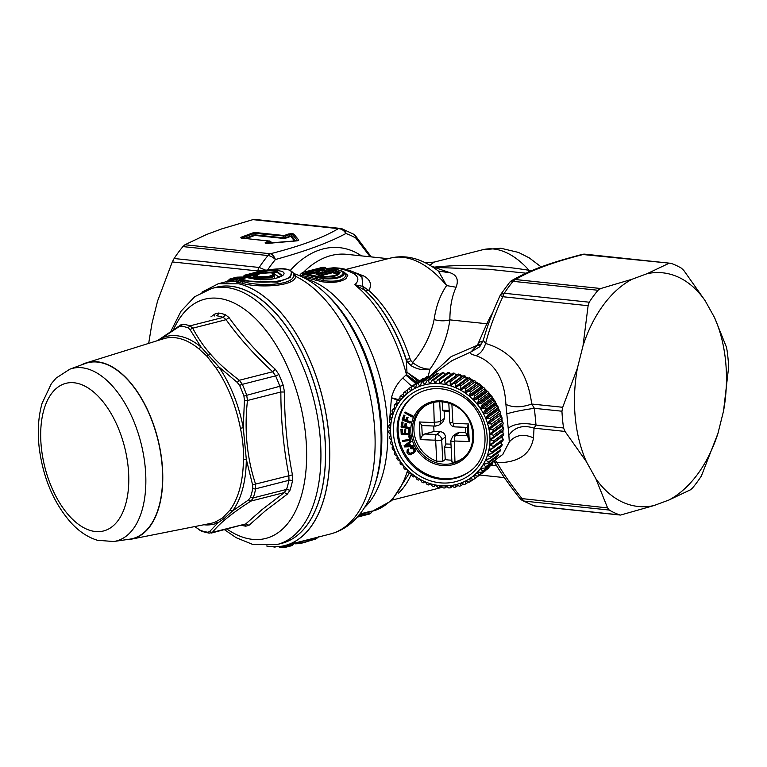 <?xml version="1.0" encoding="UTF-8"?>
<svg xmlns="http://www.w3.org/2000/svg" width="767" height="767" viewBox="0 0 767 767"><rect width="100%" height="100%" fill="white"/><g stroke="black" fill="none" stroke-linecap="round" stroke-linejoin="round"><path stroke-width="1.15" d="M456.71 433.278L459.529 432.435L455.684 435.253A5.216 4.727 -126.2 0 0 452.875 436.097L456.71 433.278M465.444 427.305L465.722 432.674L459.529 432.435M449.241 411.495L444.141 411.285L444.515 418.322L442.693 422.329L438.887 425.119A5.216 4.727 53.8 0 0 440.699 421.112L439.673 401.707M450.967 444.151L445.867 443.978L445.493 436.931C445.042 433.854 443.316 432.118 440.325 431.696L433.997 431.457L433.71 426.03M407.977 449.27L408.878 449.807L407.977 449.27L407.2 449.874L406.97 452.405L408.159 454.131L410.326 454.802L414.41 452.559L415.062 450.977L414.496 449.011L412.55 447.401L410.403 447.88L410.901 448.714L413.125 448.772L414.065 450.756L413.288 452.319L410.527 453.776L408.14 452.645L407.718 451.044L408.475 450.104M469.538 471.513A46.988 42.588 53.8 0 1 423.24 472.29A46.988 42.588 53.8 0 1 414.007 395.714M413.269 452.386L409.626 453.374L408.207 451.648L408.533 450.056M413.355 453.518L415.359 451.226L414.899 448.714L412.953 447.113L410.403 447.88M408.38 448.983L407.555 449.567M410.757 440.872L411.515 441.485L409.099 443.211L410.163 445.886L412.713 445.771L413.077 446.672L404.525 446.931L404.075 445.819L410.757 440.872L411.122 441.773M409.492 442.923L410.566 445.598L413.116 445.483L413.077 446.672M410.652 440.325L410.048 435.512L408.706 435.944L409.501 439.539L402.378 440.555L402.589 441.476L410.652 440.325L409.645 435.809L408.706 435.944M409.904 439.242L402.378 440.555M402.522 433.25L404.602 433.643L404.401 429.903L405.772 429.645L405.57 433.681L408.466 433.796L408.245 429.597L409.607 429.338L409.482 434.812L401.218 434.477L400.949 429.424L402.311 429.165L402.522 433.25L405.005 433.355M405.973 433.393L408.869 433.508M405.091 426.586L402.637 426.049L403.097 422.157L401.994 421.917L401.026 427.018L409.252 428.82L409.357 427.909L405.657 427.094L406.05 423.787L405.091 423.566L404.698 426.883L402.234 426.337L402.694 422.454L401.601 422.214M409.252 428.82L409.76 427.612L406.059 426.797L406.452 423.489L405.091 423.566M412.224 417.066L413.001 415.954L405.072 411.994L404.688 412.809L412.224 417.066L412.598 416.251L405.072 411.994M406.184 420.115L403.816 419.156L404.928 415.474L403.873 415.043L402.081 419.885L410.009 423.106L410.278 422.243L406.711 420.786L407.661 417.651L406.731 417.277L405.781 420.412L403.413 419.444L404.535 415.762L403.471 415.33M410.009 423.106L410.671 421.946L407.104 420.498L408.063 417.363L406.731 417.277M409.607 429.338L409.482 434.812M408.245 429.597L409.214 429.635M405.772 429.645L405.57 433.681M404.401 429.903L405.369 429.942M402.311 429.165L402.119 433.547M400.949 429.424L401.908 429.462M424.4 406.328A32.3 29.28 53.8 0 0 431.188 458.618A32.3 29.28 53.8 0 0 436.759 461.226L442.827 461.293L445.234 459.538L444.572 447.123L445.867 443.978M451.811 460.114A32.3 29.28 53.8 0 1 445.234 459.538M462.559 458.407A32.3 29.28 53.8 0 1 454.956 461.964C452.434 462.53 451.514 462.434 452.204 461.676M405.321 446.03L409.147 445.857L408.351 443.863L405.321 446.03M395.427 408.428A52.856 47.909 53.8 0 1 461.686 390.787A52.856 47.909 53.8 0 1 485.118 460.996A52.856 47.909 53.8 0 1 418.859 478.637A52.856 47.909 53.8 0 1 395.427 408.428M444.572 447.123L451.14 447.391M469.279 441.581L468.349 423.959L467.487 427.008L468.043 437.526L469.279 441.581L454.323 440.977A4.698 1.611 -87.7 0 1 455.684 435.253L467.525 435.733L468.043 437.526M433.997 431.457L424.688 434.007L422.281 435.675L420.211 439.596L419.281 421.975L434.237 422.588A4.698 1.611 92.3 0 0 435.646 426.107L438.887 425.119M442.175 401.812L442.617 410.182L449.184 410.45M442.617 410.182L444.141 411.285M405.733 445.732L409.041 445.589M437.593 379.962A55.799 50.574 53.8 0 1 439.251 380.029L449.261 372.695A55.799 50.574 53.8 0 0 447.602 372.628L437.593 379.962L435.694 382.81A53.45 48.446 53.8 0 0 434.534 382.829L433.777 380.02L443.786 372.685L445.061 374.497M439.251 380.029L439.788 382.973A53.45 48.446 53.8 0 1 440.948 383.088L443.086 380.394A55.799 50.574 53.8 0 1 444.735 380.633L445.042 383.692A53.45 48.446 53.8 0 1 446.202 383.922L448.551 381.41A55.799 50.574 53.8 0 1 450.191 381.832L450.248 384.967A53.45 48.446 53.8 0 1 451.389 385.322L453.939 383.001A55.799 50.574 53.8 0 1 455.54 383.586L455.349 386.779A53.45 48.446 53.8 0 1 456.451 387.258L459.193 385.149A55.799 50.574 53.8 0 1 460.746 385.906L460.277 389.118A53.45 48.446 53.8 0 1 461.351 389.703L464.246 387.834A55.799 50.574 53.8 0 1 465.722 388.744L464.994 391.956A53.45 48.446 53.8 0 1 466.01 392.646L469.049 391.026A55.799 50.574 53.8 0 1 470.439 392.081L469.452 395.254A53.45 48.446 53.8 0 1 470.392 396.05L473.555 394.689A55.799 50.574 53.8 0 1 474.84 395.877L473.584 398.993A53.45 48.446 53.8 0 1 474.447 399.875L477.697 398.773A55.799 50.574 53.8 0 1 478.867 400.086L477.352 403.116A53.45 48.446 53.8 0 1 478.129 404.084L481.446 403.25A55.799 50.574 53.8 0 1 482.491 404.669L480.717 407.584A53.45 48.446 53.8 0 1 481.408 408.619L484.754 408.063A55.799 50.574 53.8 0 1 485.655 409.578L483.641 412.349A53.45 48.446 53.8 0 1 484.226 413.442L487.582 413.164A55.799 50.574 53.8 0 1 488.339 414.746L486.096 417.353A53.45 48.446 53.8 0 1 486.566 418.494L489.902 418.494A55.799 50.574 53.8 0 1 490.497 420.134L488.042 422.55A53.45 48.446 53.8 0 1 488.406 423.729L491.695 423.988A55.799 50.574 53.8 0 1 492.126 425.666L489.471 427.881A53.45 48.446 53.8 0 1 489.72 429.079L492.932 429.587A55.799 50.574 53.8 0 1 493.191 431.294L490.372 433.278A53.45 48.446 53.8 0 1 490.497 434.486L493.603 435.244A55.799 50.574 53.8 0 1 493.689 436.95L490.717 438.695A53.45 48.446 53.8 0 1 490.717 439.894L493.699 440.881A55.799 50.574 53.8 0 1 493.612 442.569L490.516 444.064A53.45 48.446 53.8 0 1 490.391 445.243L493.219 446.442A55.799 50.574 53.8 0 1 492.97 448.101L489.758 449.337A53.45 48.446 53.8 0 1 489.519 450.478L492.174 451.868A55.799 50.574 53.8 0 1 491.752 453.47L488.474 454.438A53.45 48.446 53.8 0 1 488.109 455.54L490.573 457.103A55.799 50.574 53.8 0 1 489.988 458.637L486.652 459.328A53.45 48.446 53.8 0 1 486.182 460.373L488.435 462.079A55.799 50.574 53.8 0 1 487.687 463.527L484.332 463.939A53.45 48.446 53.8 0 1 483.747 464.917L485.77 466.748A55.799 50.574 53.8 0 1 484.869 468.091L481.523 468.234A53.45 48.446 53.8 0 1 480.842 469.136L482.625 471.063A55.799 50.574 53.8 0 1 481.59 472.28L478.272 472.156A53.45 48.446 53.8 0 1 477.496 472.971L479.02 474.965A55.799 50.574 53.8 0 1 477.86 476.058L474.61 475.665A53.45 48.446 53.8 0 1 473.738 476.393L475.013 478.416A55.799 50.574 53.8 0 1 474.255 478.992A55.799 50.574 53.8 0 1 473.728 479.365L470.564 478.733A53.45 48.446 53.8 0 1 469.625 479.346L470.631 481.388A55.799 50.574 53.8 0 1 469.241 482.184L466.192 481.312A53.45 48.446 53.8 0 1 465.185 481.81L465.924 483.833A55.799 50.574 53.8 0 1 464.447 484.466L461.542 483.373A53.45 48.446 53.8 0 1 460.478 483.766L460.948 485.741A55.799 50.574 53.8 0 1 459.404 486.201L456.653 484.907A53.45 48.446 53.8 0 1 455.55 485.175L455.761 487.074A55.799 50.574 53.8 0 1 454.16 487.361L451.6 485.885A53.45 48.446 53.8 0 1 450.45 486.029L450.411 487.831A55.799 50.574 53.8 0 1 448.772 487.946L446.413 486.307A53.45 48.446 53.8 0 1 445.253 486.316L444.956 487.994A55.799 50.574 53.8 0 1 443.307 487.927L441.169 486.153A53.45 48.446 53.8 0 1 439.999 486.048L439.472 487.563A55.799 50.574 53.8 0 1 437.813 487.323L435.905 485.444A53.45 48.446 53.8 0 1 434.745 485.204L433.997 486.546A55.799 50.574 53.8 0 1 432.358 486.134L430.699 484.169A53.45 48.446 53.8 0 1 429.558 483.814L428.609 484.955A55.799 50.574 53.8 0 1 427.008 484.37L425.608 482.357A53.45 48.446 53.8 0 1 424.496 481.877L423.355 482.807A55.799 50.574 53.8 0 1 421.812 482.06L420.671 480.017A53.45 48.446 53.8 0 1 419.607 479.423L418.303 480.123A55.799 50.574 53.8 0 1 416.826 479.212L415.954 477.179A53.45 48.446 53.8 0 1 414.937 476.48L413.499 476.93A55.799 50.574 53.8 0 1 412.109 475.876L411.505 473.872A53.45 48.446 53.8 0 1 410.556 473.076L409.003 473.277A55.799 50.574 53.8 0 1 407.708 472.079L407.373 470.142A53.45 48.446 53.8 0 1 406.5 469.26L404.851 469.183A55.799 50.574 53.8 0 1 403.682 467.87L403.595 466.02A53.45 48.446 53.8 0 1 402.819 465.051L401.112 464.706A55.799 50.574 53.8 0 1 400.067 463.287L400.23 461.542A53.45 48.446 53.8 0 1 399.549 460.516L397.805 459.893A55.799 50.574 53.8 0 1 396.894 458.378L397.306 456.777A53.45 48.446 53.8 0 1 396.721 455.694L394.976 454.793A55.799 50.574 53.8 0 1 394.219 453.211L394.861 451.773A53.45 48.446 53.8 0 1 394.382 450.632L392.646 449.472A55.799 50.574 53.8 0 1 392.052 447.823L392.905 446.576A53.45 48.446 53.8 0 1 392.541 445.406L390.863 443.968A55.799 50.574 53.8 0 1 390.432 442.291L391.477 441.246A53.45 48.446 53.8 0 1 391.228 440.057L389.617 438.369A55.799 50.574 53.8 0 1 389.358 436.663L390.585 435.848A53.45 48.446 53.8 0 1 390.461 434.649L388.946 432.713A55.799 50.574 53.8 0 1 388.859 431.006L390.23 430.431A53.45 48.446 53.8 0 1 390.23 429.232L388.85 427.075A55.799 50.574 53.8 0 1 388.936 425.388L390.432 425.062A53.45 48.446 53.8 0 1 390.556 423.883L389.329 421.514A55.799 50.574 53.8 0 1 389.588 419.856L391.189 419.798A53.45 48.446 53.8 0 1 391.429 418.648L390.374 416.088A55.799 50.574 53.8 0 1 390.796 414.487L392.483 414.698A53.45 48.446 53.8 0 1 392.838 413.586L391.975 410.853A55.799 50.574 53.8 0 1 392.57 409.329L394.296 409.808A53.45 48.446 53.8 0 1 394.765 408.763L394.123 405.877A55.799 50.574 53.8 0 1 394.871 404.439L396.616 405.197A53.45 48.446 53.8 0 1 397.201 404.209L396.779 401.208A55.799 50.574 53.8 0 1 397.68 399.866L399.425 400.901A53.45 48.446 53.8 0 1 400.106 400L399.923 396.894A55.799 50.574 53.8 0 1 400.968 395.676L402.675 396.98A53.45 48.446 53.8 0 1 403.452 396.155L403.528 392.992A55.799 50.574 53.8 0 1 404.698 391.899L406.347 393.461A53.45 48.446 53.8 0 1 407.21 392.742L407.536 389.54A55.799 50.574 53.8 0 1 408.303 388.965A55.799 50.574 53.8 0 1 408.83 388.591L410.383 390.403A53.45 48.446 53.8 0 1 411.333 389.789L411.927 386.568A55.799 50.574 53.8 0 1 413.308 385.772L414.755 387.824A53.45 48.446 53.8 0 1 415.762 387.316L416.625 384.123A55.799 50.574 53.8 0 1 418.101 383.49L419.405 385.753A53.45 48.446 53.8 0 1 420.479 385.37L421.601 382.215A55.799 50.574 53.8 0 1 423.154 381.755L424.295 384.229A53.45 48.446 53.8 0 1 425.407 383.96L426.797 380.883A55.799 50.574 53.8 0 1 428.398 380.595L429.357 383.241A53.45 48.446 53.8 0 1 430.498 383.107L432.147 380.125A55.799 50.574 53.8 0 1 433.777 380.02M435.646 426.107L423.192 425.599L421.725 425.158L419.281 421.975M422.281 435.675L421.725 425.158M450.124 374.219A53.45 48.446 53.8 0 1 451.389 374.306M455.406 374.785A53.45 48.446 53.8 0 1 457.17 375.101M460.679 375.916A53.45 48.446 53.8 0 1 462.769 376.53M465.866 377.613A53.45 48.446 53.8 0 1 468.186 378.562M470.919 379.857A53.45 48.446 53.8 0 1 473.268 381.113M475.77 382.618A53.45 48.446 53.8 0 1 478.052 384.162M480.372 385.887A53.45 48.446 53.8 0 1 482.539 387.69M484.658 389.617A53.45 48.446 53.8 0 1 486.681 391.659M488.579 393.778A53.45 48.446 53.8 0 1 490.41 396.021M492.098 398.303A53.45 48.446 53.8 0 1 493.699 400.719M495.156 403.164A53.45 48.446 53.8 0 1 496.508 405.695M497.725 408.284A53.45 48.446 53.8 0 1 498.799 410.901M499.768 413.624A53.45 48.446 53.8 0 1 500.563 416.26M501.263 419.108A53.45 48.446 53.8 0 1 501.771 421.725M502.193 424.697A53.45 48.446 53.8 0 1 502.414 427.209M502.529 430.469A53.45 48.446 53.8 0 1 502.5 432.674M502.241 436.25A53.45 48.446 53.8 0 1 502.021 438.043M501.292 441.993A53.45 48.446 53.8 0 1 500.995 443.268M499.643 447.688A53.45 48.446 53.8 0 1 499.432 448.283M444.879 374.238A53.45 48.446 53.8 0 1 445.454 374.21M410.383 390.403L411.342 389.694M414.755 387.824L415.848 387.028M419.405 385.753L420.661 384.833M424.295 384.229L425.771 383.145M429.357 383.241L431.14 381.937M434.534 382.829L436.778 381.18M439.788 382.973L442.77 380.796M445.042 383.692L455.857 375.772L454.745 373.299L444.735 380.633M450.248 384.967L461.053 377.038L460.2 374.497L450.191 381.832M455.349 386.779L466.154 378.86L465.559 376.252L455.54 383.586M460.277 389.118L471.091 381.199L470.756 378.572L460.746 385.906M461.351 389.703L474.265 380.499A55.799 50.574 53.8 0 1 475.741 381.41L475.808 384.037L464.994 391.956M466.01 392.646L479.068 383.692A55.799 50.574 53.8 0 1 480.458 384.746L480.257 387.335L469.452 395.254M470.392 396.05L481.206 388.131L483.565 387.354A55.799 50.574 53.8 0 1 484.849 388.543L484.389 391.074L473.584 398.993M474.447 399.875L485.262 391.956L487.707 391.438A55.799 50.574 53.8 0 1 488.886 392.752L488.157 395.197L477.352 403.116M478.129 404.084L488.943 396.155L491.455 395.916A55.799 50.574 53.8 0 1 492.5 397.335L491.532 399.665L480.717 407.584M481.408 408.619L492.213 400.7L494.763 400.729A55.799 50.574 53.8 0 1 495.664 402.244L494.456 404.43L483.641 412.349M484.226 413.442L495.041 405.522L497.591 405.829A55.799 50.574 53.8 0 1 498.349 407.411L496.901 409.434L486.096 417.353M486.566 418.494L497.38 410.575L499.911 411.16A55.799 50.574 53.8 0 1 500.506 412.799L488.042 422.55M488.406 423.729L499.221 415.81L501.704 416.654A55.799 50.574 53.8 0 1 502.136 418.331L489.471 427.881M489.72 429.079L500.535 421.16L502.941 422.253A55.799 50.574 53.8 0 1 503.2 423.959L493.191 431.294M490.497 434.486L501.302 426.567L503.612 427.909A55.799 50.574 53.8 0 1 503.698 429.616L493.689 436.95M490.717 439.894L501.532 431.974L503.708 433.547A55.799 50.574 53.8 0 1 503.631 435.234L493.612 442.569M490.391 445.243L501.206 437.324L503.238 439.108A55.799 50.574 53.8 0 1 502.979 440.766L492.97 448.101M489.519 450.478L492.558 448.254M488.109 455.54L490.391 453.872M486.182 460.373L487.994 459.05M432.147 380.125L442.156 372.791A55.799 50.574 53.8 0 1 443.786 372.685M439.606 374.66L438.408 373.261L428.398 380.595M426.797 380.883L436.807 373.548A55.799 50.574 53.8 0 1 438.408 373.261M434.218 375.447L433.163 374.421L423.154 381.755M421.601 382.215L431.61 374.881A55.799 50.574 53.8 0 1 433.163 374.421M428.964 376.827L428.111 376.156L418.101 383.49M416.625 384.123L426.644 376.789A55.799 50.574 53.8 0 1 428.111 376.156M413.308 385.772L423.326 378.438L423.883 378.802M411.927 386.568L421.936 379.234A55.799 50.574 53.8 0 1 423.326 378.438M408.83 388.591L419.031 381.362M408.303 388.965L418.312 381.63A55.799 50.574 53.8 0 1 418.84 381.257M404.698 391.899L407.507 389.837M400.968 395.676L403.509 393.816M397.68 399.866L400 398.169M394.871 404.439L397.009 402.867M488.435 462.079L498.445 454.745A55.799 50.574 53.8 0 1 497.697 456.192L487.687 463.527M497.447 453.172L498.445 454.745M489.988 458.637L499.998 451.303A55.799 50.574 53.8 0 0 500.583 449.769L490.573 457.103M499.221 448.005L500.583 449.769M491.752 453.47L501.762 446.135A55.799 50.574 53.8 0 0 502.193 444.534L492.174 451.868M500.41 442.645L502.193 444.534M493.219 446.442L503.238 439.108M493.699 440.881L503.708 433.547M493.603 435.244L503.612 427.909M492.932 429.587L502.941 422.253M492.126 425.666L502.136 418.331M491.695 423.988L501.704 416.654M490.497 420.134L500.506 412.799M489.902 418.494L499.911 411.16M488.339 414.746L498.349 407.411M487.582 413.164L497.591 405.829M485.655 409.578L495.664 402.244M484.754 408.063L494.763 400.729M482.491 404.669L492.5 397.335M481.446 403.25L491.455 395.916M478.867 400.086L488.886 392.752M477.697 398.773L487.707 391.438M474.84 395.877L484.849 388.543M473.555 394.689L483.565 387.354M470.439 392.081L480.458 384.746M469.049 391.026L479.068 383.692M465.722 388.744L475.741 381.41M464.246 387.834L474.265 380.499M459.193 385.149L469.203 377.815A55.799 50.574 53.8 0 1 470.756 378.572M453.939 383.001L463.958 375.667A55.799 50.574 53.8 0 1 465.559 376.252M448.551 381.41L458.561 374.075A55.799 50.574 53.8 0 1 460.2 374.497M443.086 380.394L453.096 373.059A55.799 50.574 53.8 0 1 454.745 373.299M450.526 374.938L449.261 372.695M483.747 464.917L485.243 463.824M480.842 469.136L482.107 468.206M477.496 472.971L478.589 472.165M473.738 476.393L474.706 475.684M392.57 409.329L394.564 407.862M390.796 414.487L392.685 413.106M389.588 419.856L391.381 418.542M388.936 425.388L390.518 424.228M388.859 431.006L390.23 430.009M389.358 436.663L390.576 435.781M423.355 482.807L424.582 481.916M428.609 484.955L429.99 483.948M433.997 486.546L435.598 485.377M439.472 487.563L441.274 486.24M444.956 487.994L446.845 486.604M450.411 487.831L452.415 486.364M455.761 487.074L457.909 485.501M460.948 485.741L463.278 484.035M465.924 483.833L468.474 481.964M470.631 481.388L473.46 479.317M475.013 478.416L485.022 471.091A55.799 50.574 53.8 0 1 484.265 471.657L474.255 478.992M477.86 476.058L487.87 468.723A55.799 50.574 53.8 0 0 489.039 467.63L479.02 474.965M488.847 466.959L489.039 467.63M481.59 472.28L491.599 464.946A55.799 50.574 53.8 0 0 492.635 463.728L482.625 471.063M492.232 462.702L492.635 463.728M484.869 468.091L494.888 460.756A55.799 50.574 53.8 0 0 495.779 459.414L485.77 466.748M495.108 458.081L495.779 459.414M465.722 432.674L467.525 435.733M296.052 536.382A132.154 71.331 -104.3 0 0 314.182 383.673A132.154 71.331 -104.3 0 0 216.476 287.232L211.893 288.402A132.154 71.331 -104.3 0 1 309.6 384.842A132.154 71.331 -104.3 0 1 291.479 537.552A132.154 71.331 -104.3 0 1 277.108 544.532L281.69 543.362A132.154 71.331 -104.3 0 0 296.052 536.382M215.144 287.567A132.154 71.331 75.7 0 1 299.782 348.467A132.154 71.331 75.7 0 1 321.268 492.682A132.154 71.331 75.7 0 1 291.824 539.191M201.894 292.198L218.269 283.742L238.997 283.838A135.088 72.913 75.7 0 1 325.266 493.795A135.088 72.913 75.7 0 1 266.609 545.97M238.997 283.838A135.088 72.913 75.7 0 1 325.323 493.804A135.088 72.913 75.7 0 1 284.96 545.558A135.088 72.913 75.7 0 1 266.6 545.97M324.556 292.505L326.665 294.461A127.638 68.896 -104.3 0 1 377.671 475.08A127.638 68.896 -104.3 0 1 375.005 484.313L374.095 487.035A130.783 70.593 -104.3 0 0 376.827 477.582A130.783 70.593 -104.3 0 0 324.556 292.505C315.093 283.665 305.026 277.405 294.346 273.723L295.688 276.379C294.864 287.059 255.718 287.913 241.787 283.138L237.137 282.246C235.958 282.083 236.207 281.767 237.875 281.307M252.544 277.568C250.876 278.038 250.627 278.354 251.797 278.517M249.265 277.875L251.854 277.357A2.934 1.582 75.7 0 1 250.301 276.005L255.507 274.433L258.316 274.672L259.332 273.781L258.776 274.519A1.764 0.949 75.7 0 0 258.565 274.528L258.565 274.528A1.764 0.949 75.7 0 0 258.374 274.615M243.427 278.133L244.548 278.095M242.516 278.613A2.934 1.582 -104.3 0 1 242.18 278.066L235.642 279.734A2.934 1.582 -104.3 0 0 237.195 281.086L227.022 281.997C225.824 282.151 225.977 282.026 227.492 281.614M287.318 494.13L284.327 492.577L286.532 489.423A107.188 57.851 -104.3 0 0 288.958 480.315A2.934 1.678 -167.7 0 1 292.476 480.947A109.365 59.03 75.7 0 1 290.003 490.238L287.318 494.13L265.161 510.995L249.016 525.28L245.747 523.938L211.107 533.123M244.299 524.666A2.934 2.406 -81.4 0 1 245.795 526.181L249.016 525.28M292.476 480.947L292.448 474.869C287.126 447.899 284.461 420.278 284.471 392.014L280.847 391.995L279.936 386.606A107.188 57.851 -104.3 0 0 275.602 375.868A2.934 0.729 156.2 0 0 278.843 374.373L275.295 369.272C257.233 352.762 241.806 335.524 229.017 317.557L226.083 319.686L223.255 317.385A107.188 57.851 -104.3 0 0 216.495 315.736A2.934 2.406 98.6 0 0 218.537 313.032L214.722 314.087L210.944 316.848M229.017 317.557L225.431 314.71L223.255 317.385L189.995 325.85L192.709 328.19L189.976 329.58L201.031 347.02L218.653 366.703L237.243 382.388L239.64 385.465A2.934 0.729 -23.8 0 1 242.343 384.334L275.602 375.868L272.688 371.765C254.539 355.073 238.997 337.71 226.083 319.686L192.709 328.19C197.867 337.902 203.763 346.511 210.398 354.009C217.569 362.369 227.214 371.113 239.323 380.259L242.343 384.334A107.188 57.851 75.7 0 1 246.677 395.082L247.482 400.489L244.433 400.211L243.264 427.727L246.303 459.27L252.583 484.83L252.813 488.493A2.934 1.678 12.3 0 0 255.699 488.79L288.958 480.315L288.881 475.435C283.589 448.283 280.904 420.469 280.847 391.995L247.482 400.489C244.184 429.827 246.869 457.64 255.516 483.929L255.699 488.79A107.188 57.851 75.7 0 1 253.273 497.888L250.953 501.072L248.566 499.921L232.545 510.966L224.28 518.406L217.962 522.826L209.439 531.732L207.694 532.212A2.934 2.406 98.6 0 0 209.142 533.161L202.085 531.445L195.288 526.987M284.471 392.014L283.263 385.341L243.916 396.069L244.433 400.211M294.346 273.723L293.713 273.32L293.636 275.554L295.688 276.379A135.088 72.913 75.7 0 1 370.701 482.251A135.088 72.913 75.7 0 1 330.328 534.005L284.96 545.558M293.636 275.554C293.377 285.976 256.255 286.254 243.532 281.662L241.787 283.138M238.92 280.578L237.137 282.246M239.937 279.581L238.834 280.76L243.532 281.662L243.925 280.895L277.568 282.17L290.415 277.395L291.537 271.297M253.58 276.839L253.091 277.654M254.596 275.842L253.493 277.031L254.769 277.223M254.222 276.753L253.474 275.19L255.411 275.113L256.504 273.541L259.332 273.781M242.976 277.155L248.268 276.609L247.559 277.577M242.717 277.664L244.146 275.928L248.393 275.804L248.268 276.609L253.513 274.922A1.764 0.949 75.7 0 0 252.544 274.116L256.504 273.541M231.96 281.825L233.609 280.348L228.317 280.895M227.022 281.997L230.445 278.795L234.721 278.651A1.764 0.949 75.7 0 1 235.68 279.466L233.609 280.348L233.724 279.533L242.132 277.395L242.18 278.066M300.769 541.31L298.373 542.7L297.749 542.307M293.445 542.892L294.298 543.458L294.538 542.969L294.298 543.458L298.536 543.324L298.373 542.7L295.458 542.892M294.298 543.458A1.764 1.467 91 0 0 295.17 543.822L299.753 543.65L298.536 543.324L300.271 543.209L299.955 542.039L316.819 537.446M286.11 545.049L283.713 546.44L278.776 546.622M283.004 546.008L283.876 547.063L279.629 547.187L278.785 546.622L279.591 546.516M293.147 544.033L293.454 543.688A2.934 1.582 75.7 0 1 293.665 543.343M209.142 533.161L245.747 523.938L262.036 509.614L284.327 492.577L250.953 501.072C232.123 513.046 219.266 523.506 212.373 532.442L209.439 531.732M292.448 474.869L252.583 484.83M275.295 369.272L272.688 371.765L239.323 380.259L237.243 382.388M214.722 314.087L214.348 315.985M238.182 281.288L239.582 279.6A1.764 1.764 0 0 1 240.378 279.15A1.764 0.949 75.7 0 1 240.598 279.14L239.572 280.032L243.925 280.895L244.97 280.003C257.022 284.039 290.588 282.678 291.383 274.059C294.375 266.101 267.999 268.508 251.355 273.474L245.114 275.056L249.38 274.922A1.764 0.949 75.7 0 1 250.339 275.737L248.393 275.804A1.764 1.467 -89 0 1 249.38 274.922L252.544 274.116M252.842 277.549L254.241 275.871A1.764 1.764 0 0 1 255.047 275.42A1.764 0.949 75.7 0 1 255.258 275.411L254.232 276.302L256.609 276.724L256.312 277.146M255.89 277.424L257.012 276.714A1.764 0.949 75.7 0 0 256.753 276.714L256.753 276.714A1.764 0.949 75.7 0 0 256.523 276.849M255.411 275.113L253.551 275.468M244.146 275.928L245.114 275.056A1.764 0.949 75.7 0 0 245.028 275.075A1.764 1.764 0 0 0 244.194 275.554L242.372 277.443M229.486 279.667L233.724 279.533A1.764 1.467 -89 0 1 234.721 278.651L240.934 277.069A1.764 0.949 75.7 0 1 241.893 277.884M148.769 342.83L151.971 323.453L157.58 301L172.287 261.94L257.731 270.933L263.944 270.636M318.775 536.354L317.989 537.446L306.522 541.617L307.155 540.198A2.934 1.582 75.7 0 1 307.366 539.853M275.621 546.593L273.79 546.689M279.629 547.187L279.869 546.698L279.629 547.187A1.764 1.467 91 0 0 280.501 547.552L280.501 547.552A1.764 1.764 0 0 1 279.562 547.264L278.287 546.411M280.501 547.552L285.084 547.379L283.876 547.063L291.843 545.356A1.764 0.949 75.7 0 1 291.402 545.778A1.764 0.949 75.7 0 1 291.316 545.788L285.257 547.341M292.285 544.915L293.454 543.688L285.286 545.768L285.612 546.938A1.764 0.949 75.7 0 1 285.171 547.36A1.764 0.949 75.7 0 1 285.084 547.379M246.399 277.664A1.764 0.949 75.7 0 1 246.59 277.577A1.764 0.949 75.7 0 1 246.801 277.568L240.598 279.14L244.97 280.003M247.29 277.539A1.764 1.448 98.5 0 0 246.801 277.568L250.358 278.316M252.429 277.875A1.764 0.949 75.7 0 1 252.64 277.759L252.64 277.759A1.764 0.949 75.7 0 1 252.909 277.759L249.189 277.98M258.776 274.519L255.258 275.411L257.645 275.832M236.514 277.251A1.764 0.949 75.7 0 1 236.6 277.223A1.764 0.949 75.7 0 1 236.677 277.203L240.934 277.069M255.871 219.64L252.928 219.64L221.644 228.921L206.62 234.472L184.943 244.759L182.92 246.59A129.211 82.961 96 0 0 174.128 258.508L172.287 261.94M179.986 325.093L178.778 326.857L181.348 326.167A2.934 2.406 -81.4 0 1 183.236 324.211A107.188 57.851 75.7 0 1 189.995 325.85L188.011 327.787L189.976 329.58M159.066 339.944L178.778 326.857M195.508 526.939L198.241 529.009M290.003 490.238L286.532 489.423L253.273 497.888L250.425 497.467L248.566 499.921M428.216 376.233L429.971 369.157C423.47 370.48 417.286 369.387 411.409 365.869L407.871 362.436L406.232 359.349A120.045 64.792 -104.3 0 0 365.293 290.635L364.814 290.194A120.764 65.176 -104.3 0 1 406.27 360.164L407.871 362.436L410.863 360.567L410.057 358.726L406.232 359.349L406.98 372.302L406.452 374.545L402.828 378.054C397.354 383.155 393.557 389.722 391.458 397.785L389.636 419.817M417.171 382.465L406.452 374.545A123.343 66.576 75.7 0 0 354.795 284.768L362.801 286.34L363.5 289.006A120.764 65.176 -104.3 0 1 364.814 290.194L354.805 284.768C359.426 280.425 358.812 276.561 352.945 273.186C345.649 269.648 338.563 267.923 331.68 268.019L326.426 268.584M301.728 276.695L322.38 281.796C332.705 283.186 340.567 282.131 345.975 278.632L347.796 275.324L344.345 272.352M327.25 269.763L327.96 269.092L327.365 269.102M258.172 273.042L257.664 272.831C271.48 268.939 289.341 270.051 282.563 275.621C275.315 279.524 265.765 280.626 253.906 278.958C252.516 278.689 252.573 278.344 254.098 277.894A1.764 0.949 75.7 0 1 254.922 278.689L259.198 277.606L258.374 276.81L261.451 276.561C274.126 277.836 278.2 270.674 263.675 273.359L261.902 273.368A137.437 74.178 -104.3 0 0 258.172 273.042L260.214 273.292M274.605 274.03L275.248 274.634L271.643 277.798L259.275 278.498L259.198 277.606L270.933 276.762L274.605 274.03C273.848 274.049 275.315 271.911 263.426 273.368L263.675 273.359M265.928 270.272L259.198 267.462A8.811 5.657 96 0 0 257.731 270.933L257.683 271.949M252.928 219.64L338.372 228.633C341.555 228.834 344.067 230.455 345.888 233.494A124.81 80.132 -84 0 1 355.936 238.154L370.183 256.792M371.276 256.907L355.754 236.15L355.936 238.154A8.811 6.481 -59.6 0 0 353.347 234.069L342.092 228.844A8.811 6.682 -70.8 0 1 345.888 233.494C329.657 242.362 306.167 251.039 275.42 259.524A8.811 4.88 -140.1 0 0 267.99 255.545A129.211 82.961 96 0 0 259.198 267.462L174.128 258.508M359.474 514.341C373.098 510.103 377.949 510.41 363.798 512.95M161.051 339.618L162.671 337.691A96.805 52.252 75.7 0 1 201.031 347.02L198.826 348.803L206.822 356.08L210.398 354.009M125.903 539.728A91.033 49.136 -104.3 0 0 130.198 539.393L211.404 523.267A95.338 51.456 -104.3 0 0 215.498 521.943L222.392 518.08L229.86 510.266L232.545 510.966A96.805 52.252 75.7 0 0 246.303 459.27L243.407 459.356C243.724 449.194 242.727 438.839 240.416 428.283L243.264 427.727A96.805 52.252 75.7 0 0 218.653 366.703L216.179 368.189L206.822 356.08M215.498 521.943L217.962 522.826A96.805 52.252 75.7 0 1 204.664 524.858M398.169 399.502L391.458 397.785L397.421 400.24M402.828 378.054L411.85 386.367M416.519 382.944L405.925 375.149L415.724 383.529M331.68 268.019L333.118 267.827C341.104 267.769 349.014 269.668 356.856 273.512L352.945 273.186M362.801 286.34L361.938 277.088L356.856 273.512M300.539 276.628L301.872 275.439L317.212 279.006L317.864 277.616L323.166 278.718C335.601 279.504 342.763 277.683 344.661 273.244L346.157 274.72C344.498 280.252 336.771 282.218 322.974 280.626L317.212 279.006L315.774 280.166M322.38 281.796L323.588 277.827L318.947 276.743L317.864 277.616L302.639 274.068L301.872 275.439L300.271 275.363M327.499 269.687L325.889 268.709L320.539 270.425M260.751 278.411L259.275 278.498L260.118 279.955L261.451 276.561M254.855 279.246L254.922 278.689L254.855 279.246L253.906 278.958M260.559 273.215L277.002 271.46L282.064 275.363L276.916 278.047C267.558 280.492 257.348 279.476 254.308 278.91L254.05 278.9M254.999 219.448L340.117 228.403A8.811 5.657 96 0 0 338.372 228.633C323.032 237.78 300.367 246.149 270.396 253.752L270.396 253.752C272.458 254.366 274.135 256.283 275.42 259.524A124.81 80.132 -84 0 0 267.635 269.974M241.797 238.134A1.764 1.131 96 0 0 241.461 238.01L241.461 238.01A1.764 1.131 96 0 0 241.116 238.058L240.838 237.339A1.764 1.285 -110.3 0 1 241.835 237.933L241.96 238.259M266.465 243.321L266.197 243.177A1.764 1.285 -110.3 0 0 265.2 242.573L266.322 243.503L270.281 241.672L271.307 242.918A2.589 0.604 -5.5 0 0 271.815 242.334L271.317 242.267M245.028 238.384L254.021 235.066L253.762 233.532L252.765 232.928L255.967 232.574L284.116 235.536A1.764 1.131 96 0 0 283.359 236.332L282.707 237.77A2.589 0.604 -5.5 0 0 286.35 237.367L291.297 235.996L293.023 233.791L293.799 234.04L298.785 240.071L296.551 240.896L266.322 243.503M266.897 243.446A1.764 1.131 -84 0 1 267.242 243.407L267.242 243.407A1.764 1.131 -84 0 1 267.501 243.484M298.785 240.071L297.606 240.733M293.799 234.04A1.764 1.697 140.5 0 0 292.63 234.702L297.586 240.704M288.411 234.002L291.613 233.647A1.764 1.131 -84 0 0 290.866 234.443L291.115 235.977A1.179 0.757 -84 0 1 290.616 236.504L289.658 236.14L289.408 234.606L285.324 236.111A1.764 1.285 -110.3 0 0 284.327 235.507L288.411 234.002L292.275 234.587L290.866 236.543A1.179 1.131 140.5 0 0 291.642 236.102L295.631 240.934M255.967 232.574A1.764 1.131 96 0 0 255.219 233.369L285.324 236.111L286.35 237.367A1.179 0.863 -110.3 0 0 287.011 237.76L290.329 236.543M242.104 238.077L253.762 233.532L255.219 233.369L255.478 234.903L254.021 235.066L254.97 235.431A1.179 0.757 96 0 0 255.478 234.903L282.707 237.77A1.179 0.757 -84 0 1 282.208 238.297A3.423 0.796 -5.5 0 0 287.011 237.76M359.148 514.628L358.918 515.223L359.148 514.628M359.32 514.973L371.755 511.34M130.198 539.393A91.033 49.136 -104.3 0 0 142.489 534.091A91.033 49.136 -104.3 0 0 154.272 426.749A91.033 49.136 -104.3 0 0 85.319 363.175A91.033 49.136 -104.3 0 0 81.398 364.929M502.73 454.486L509.288 441.955L508.876 435.253C514.782 427.018 523.171 424.65 534.033 428.168L565.03 431.438L586.4 461.724L595.806 478.627L607.589 507.907L519.911 498.377C509.432 485.3 501.072 473.383 494.811 462.616L494.015 461.398M419.645 380.911L406.98 372.302L418.389 381.582M433.106 374.44L451.705 360.806L471.063 351.861C468.925 352.954 470.526 354.201 475.866 355.591C494.514 362.312 504.523 378.572 505.904 404.353L508.876 435.253M444.812 374.143L445.627 374.085M449.999 373.999A52.856 47.909 53.8 0 1 451.696 374.085A52.856 47.909 53.8 0 0 449.999 374.008M455.253 374.44A52.856 47.909 53.8 0 1 457.563 374.804A52.856 47.909 53.8 0 0 455.262 374.449M460.516 375.447A52.856 47.909 53.8 0 1 463.23 376.194A52.856 47.909 53.8 0 0 460.526 375.466M465.732 377.028A52.856 47.909 53.8 0 1 468.685 378.198M470.833 379.176A52.856 47.909 53.8 0 1 473.853 380.748M475.751 381.87A52.856 47.909 53.8 0 1 478.742 383.845M480.43 385.082A52.856 47.909 53.8 0 1 483.306 387.44M484.802 388.792A52.856 47.909 53.8 0 1 487.496 391.486M488.819 392.953A52.856 47.909 53.8 0 1 491.263 395.935M492.424 397.517A52.856 47.909 53.8 0 1 494.552 400.729M495.559 402.426A52.856 47.909 53.8 0 1 497.342 405.801M498.195 407.632A52.856 47.909 53.8 0 1 499.585 411.083M500.276 413.058A52.856 47.909 53.8 0 1 501.273 416.51M501.781 418.648A52.856 47.909 53.8 0 1 502.395 422.003M502.692 424.333A52.856 47.909 53.8 0 1 502.941 427.516M502.999 430.134A52.856 47.909 53.8 0 1 502.912 432.971M502.644 435.953A52.856 47.909 53.8 0 1 502.318 438.302M501.608 441.763A52.856 47.909 53.8 0 1 501.177 443.46M499.825 447.564A52.856 47.909 53.8 0 1 499.509 448.379M364.172 289.61L363.175 286.599L368.898 290.482C372.11 284.461 370.365 279.619 363.673 275.947L360.72 275.976M322.725 267.395A1.764 1.476 87.1 0 0 322.466 267.386A1.764 1.764 0 0 0 322.054 267.453L302.898 272.4L301.22 273.474L302.639 274.068L303.636 273.186L318.947 276.743M327.557 269.14L325.15 267.664A1.764 1.764 0 0 0 324.105 267.338L322.466 267.386A1.764 1.476 87.1 0 0 322.217 267.424L323.818 267.376L316.483 269.783L317.902 270.425L325.016 267.702L325.889 268.709M261.528 273.32L276.743 272.218L281.901 275.545M425.014 262.563L426.826 263.484M371.554 511.896L370.912 513.075L358.429 516.229M370.912 513.075L369.473 514.043L357.326 517.131M127.533 379.607A90.746 48.983 -104.3 0 0 85.108 363.558L69.807 369.195A89.049 48.062 75.7 0 1 111.436 384.948A89.049 48.062 75.7 0 1 145.845 478.848A89.049 48.062 75.7 0 1 113.679 541.521L129.824 539.153A90.746 48.983 -104.3 0 0 162.594 475.291A90.746 48.983 -104.3 0 0 127.533 379.607M495.204 460.286L497.083 462.75C494.408 462.463 494.015 462.597 495.894 463.153M465.742 377.067A52.856 47.909 53.8 0 1 468.656 378.217M470.833 379.224A52.856 47.909 53.8 0 1 473.805 380.777M475.751 381.928A52.856 47.909 53.8 0 1 478.685 383.864M480.42 385.149A52.856 47.909 53.8 0 1 483.239 387.46M484.792 388.869A52.856 47.909 53.8 0 1 487.419 391.506M488.8 393.03A52.856 47.909 53.8 0 1 491.177 395.945M492.395 397.603A52.856 47.909 53.8 0 1 494.456 400.729M495.52 402.512A52.856 47.909 53.8 0 1 497.237 405.791M498.138 407.708A52.856 47.909 53.8 0 1 499.49 411.054M500.209 413.135A52.856 47.909 53.8 0 1 501.177 416.471M501.704 418.715A52.856 47.909 53.8 0 1 502.299 421.965M502.606 424.391A52.856 47.909 53.8 0 1 502.845 427.459M502.903 430.201A52.856 47.909 53.8 0 1 502.816 432.904M502.548 436.03A52.856 47.909 53.8 0 1 502.232 438.235M501.503 441.85A52.856 47.909 53.8 0 1 501.1 443.384M499.701 447.65A52.856 47.909 53.8 0 1 499.442 448.292M508.32 428.091C514.964 423.461 524.197 422.454 536.018 425.071L534.033 428.168L533.487 437.909C523.64 433.518 515.568 434.87 509.288 441.955M506.939 413.816C513.832 411.726 522.989 409.894 534.398 408.322L536.018 425.071L563.553 427.976L565.03 431.438M505.904 404.353C512.922 407.718 521.531 407.613 531.713 404.027L534.398 408.322L561.943 411.217A129.211 82.961 96 0 0 563.553 427.976M475.866 355.591C480.334 353.894 483.574 349.848 485.597 343.472C489.269 329.302 495.012 313.713 502.836 296.724L500.4 295.611M500.746 294.375L509.556 282.429A8.811 4.88 -140.1 0 1 513.094 281.336A129.211 82.961 96 0 0 504.303 293.262L500.746 294.375A8.811 8.811 0 0 0 500.132 295.487C492.711 311.584 487.103 326.512 483.306 340.26L485.597 343.472C512.135 351.2 527.514 371.381 531.713 404.027L562.7 407.287L561.943 411.217M480.43 345.927L477.084 345.371L471.063 351.861L479.615 346.818L483.306 340.26M481.897 343.904L477.697 344.565L477.084 345.371L451.13 356.626L430.46 375.725M364.373 289.792A8.811 5.772 132 0 0 368.898 290.482A117.466 63.402 -104.3 0 1 410.057 358.726M477.697 344.565L486.863 323.76L488.521 323.827M410.863 360.567L412.598 362.532C418.188 366.933 423.978 369.138 429.971 369.157C440.737 354.018 447.372 337.595 449.865 319.868L486.863 323.76A102.788 65.991 96 0 1 492.721 312.668M345.917 269.428L390.192 258.153C406.098 254.289 422.186 258.604 438.446 271.106L446.605 285.583C440.248 294.806 436.087 306.138 434.112 319.571C430.996 335.006 423.835 349.321 412.598 362.532L411.409 365.869M323.588 277.827C335.169 278.709 341.775 277.021 343.415 272.784L341.564 270.981L342.686 271.297L333.079 268.345A1.764 0.949 -104.3 0 0 332.83 268.345A1.764 1.764 0 0 1 333.635 268.325L333.635 268.325A1.764 1.429 102.1 0 0 333.079 268.345L324.431 270.54A1.764 0.949 -104.3 0 0 324.182 270.55L324.182 270.55A1.764 0.949 -104.3 0 0 323.981 270.646M322.217 267.424L312.399 270.281C304.068 271.7 301.143 272.668 303.636 273.186M317.797 270.406L322.83 271.048M274.155 273.685L279.178 277.242M274.95 274.356L274.107 278.718M426.174 262.688L434.151 262.113L429.903 265.209M361.545 516.057L369.473 514.043M586.4 461.724A117.466 75.415 -84 0 1 577.398 368.227L562.7 407.287M577.398 368.227L583.016 345.773L588.116 305.697L589.219 302.198A129.211 82.961 -84 0 1 598.011 290.271L600.782 288.517L515.501 279.543L511.925 280.444C531.771 269.332 549.671 262.995 582.086 254.433L670.962 263.321A129.211 82.961 -84 0 1 681.364 268.153L683.752 270.368L705.122 300.664A117.466 75.415 96 0 0 647.08 273.694L632.056 279.246A117.466 75.415 96 0 0 583.016 345.773M488.847 269.284L434.64 267.443L450.325 272.841C456.883 275.123 458.81 279.926 456.116 287.242C452.012 295.976 449.932 306.858 449.865 319.868C444.802 321.229 439.549 321.124 434.112 319.571M483.047 341.085L478.876 342.341M390.192 258.153A117.466 63.402 75.7 0 1 446.605 285.583L456.116 287.242M324.431 270.54L321.651 270.722M310.395 270.885L310.577 271.825L318.545 272.141L319.571 271.25L313.607 270.559L305.074 272.237L311.383 273.34L314.163 273.157L313.473 273.579L319.11 271.901A1.764 0.949 -104.3 0 0 318.861 271.901L318.861 271.901A1.764 0.949 -104.3 0 0 318.641 272.017M319.571 271.25L319.11 271.901M331.814 269.869L334.604 269.792L340.136 272.39C338.889 275.842 333.319 277.261 323.444 276.638L316.148 274.49L316.598 273.752L317.413 274.538L332.629 270.665L331.814 269.869L316.598 273.752M530.917 271.019L529.057 270.31C497.706 265.094 466.115 264.03 434.304 267.117A17.622 14.132 -73.6 0 1 433.269 267.338M519.911 498.377A8.811 8.811 0 0 0 522.317 500.458L524.321 501.11A8.811 5.657 -84 0 1 522.298 498.933L522.298 498.933C511.56 485.501 503.152 473.44 497.083 462.75C518.53 462.616 530.668 454.342 533.487 437.909M522.317 500.458L533.573 505.683A8.811 6.682 -70.8 0 0 534.724 505.942L619.631 514.878A129.211 82.961 -84 0 1 609.228 510.045L607.589 507.907M595.806 478.627A117.466 75.415 96 0 0 653.848 505.597L668.872 500.046A117.466 75.415 96 0 0 717.922 433.508L701.374 476A129.211 82.961 -84 0 1 692.582 487.927L690.559 489.758L668.872 500.046M705.122 300.664L714.528 317.557A117.466 75.415 96 0 1 723.53 411.064L717.922 433.508M653.848 505.597L620.503 515.069L535.548 506.124A8.811 5.657 96 0 1 534.724 505.942A129.211 82.961 96 0 1 524.321 501.11L609.228 510.045M632.056 279.246L600.782 288.517M434.151 262.113L482.654 249.754A102.788 55.473 75.7 0 1 529.057 270.31L528.674 271.988M433.662 267.597L434.304 267.117A102.788 55.473 75.7 0 0 432.022 266.523M438.369 271.048L450.325 272.841M305.074 272.237L306.541 272.851L310.577 271.825L310.616 272.486L312.025 272.496L313.607 270.559M306.627 272.966L305.439 272.64M312.562 273.666L311.383 273.34M317.768 274.807L316.148 274.49M321.555 276.293L320.433 275.976M323.99 276.877L323.444 276.638L323.99 276.877M316.781 274.5L325.448 276.705L336.531 275.401L340.136 272.39M338.142 274.471L338.736 273.119L337.806 272.151L338.88 271.278M336.847 275.257L338.199 273.896L337.298 273.205L337.806 272.151L333.549 270.684L334.604 269.792M336.406 273.934L337.298 273.205L332.533 271.921L332.629 270.665L333.549 270.684L333.463 271.844L332.533 271.901L332.83 272.668L337.049 274.5M670.962 263.321L585.221 254.203A8.811 5.657 96 0 0 583.476 254.433C553.496 262.026 530.841 270.406 515.501 279.543L515.501 279.543A8.811 5.657 -84 0 0 513.094 281.336L598.011 290.271M647.08 273.694L668.757 263.407M723.53 411.064L728.65 366.981A129.211 82.961 -84 0 0 727.039 350.222L726.311 346.837L714.528 317.557M310.75 273.273L310.616 272.486L308.746 272.841M315.429 272.774L312.025 272.496L311.191 273.234M312.84 273.34L311.565 273.253M333.434 271.901L332.83 272.668L320.577 275.784M589.219 302.198L504.303 293.262A8.811 5.657 96 0 0 502.836 296.724L588.116 305.697M428.715 461.063A33.48 30.344 53.8 0 1 413.873 416.606A33.48 30.344 53.8 0 1 455.838 405.427A33.48 30.344 53.8 0 1 470.679 449.893A33.48 30.344 53.8 0 1 428.715 461.063M422.243 473.018A46.988 42.588 53.8 0 1 413.509 396.079C427.842 386.472 443.345 386.127 460.018 395.034C488.915 410.431 493.919 455.569 469.049 471.887A46.988 42.588 53.8 0 1 422.243 473.018M423.585 406.893C433.489 400.269 444.179 400.019 455.646 406.146C475.502 416.73 478.924 447.746 461.772 459.011A32.3 29.28 53.8 0 1 429.587 459.797A32.3 29.28 53.8 0 1 423.585 406.893A32.3 29.28 53.8 0 1 455.617 406.031M420.048 476.192A49.922 45.243 53.8 0 1 397.92 409.894A49.922 45.243 53.8 0 1 460.497 393.231A49.922 45.243 53.8 0 1 482.625 459.529A49.922 45.243 53.8 0 1 420.048 476.192M442.827 461.293L441.687 439.721L445.493 436.931M436.759 461.226L435.675 440.718A4.698 1.16 -3 0 0 441.687 439.721A5.216 4.727 53.8 0 0 436.528 434.477L440.325 431.696M454.956 461.964L454.323 440.977M451.916 462.05L450.775 440.526A4.698 1.16 -3 0 0 453.872 441.456M468.349 423.959L453.393 423.355L452.885 422.838L451.897 404.257M420.211 439.596L435.167 440.2L435.675 440.718M433.643 402.368L434.237 422.588M434.688 422.109A4.698 1.16 -3 0 0 440.699 421.112L444.515 418.322M453.393 423.355A4.698 1.611 92.3 0 0 454.802 426.883C451.849 426.49 450.181 424.841 449.798 421.917A4.698 1.16 -3 0 0 452.885 422.838M435.167 440.2A4.698 1.611 -87.7 0 1 436.528 434.477L424.688 434.007M227.003 529.077A123.449 66.624 -104.3 0 0 279.13 531.934A123.449 66.624 -104.3 0 0 291.565 376.549A123.449 66.624 -104.3 0 0 191.367 305.707A123.449 66.624 -104.3 0 0 173.821 328.985M251.854 277.357L253.033 277.05M237.195 281.086L238.374 280.789M245.795 526.181A109.365 59.03 75.7 0 1 241.701 525.337M218.537 313.032A109.365 59.03 75.7 0 1 225.431 314.71M278.843 374.373A109.365 59.03 75.7 0 1 283.263 385.341M299.542 543.678A1.764 1.764 0 0 0 299.83 543.63A1.764 0.949 75.7 0 0 300.271 543.209L306.522 541.617M364.469 507.639A123.343 66.576 75.7 0 0 383.797 470.401A123.343 66.576 -104.3 0 0 306.254 279.025M257.098 276.705L252.64 277.759L247.281 277.539A1.764 1.764 0 0 0 246.59 277.577L240.378 279.15M252.909 277.759L257.012 276.714M244.836 275.171A1.764 0.949 75.7 0 1 245.028 275.075L280.204 268.69C285.439 268.546 289.293 269.485 291.776 271.508L293.713 273.32M230.177 278.9A1.764 0.949 75.7 0 1 230.368 278.805A1.764 0.949 75.7 0 1 230.445 278.795L236.677 277.203A1.764 1.476 85.2 0 1 236.888 277.175L236.888 277.175A1.764 1.764 0 0 0 236.6 277.223L230.368 278.805A1.764 1.764 0 0 0 229.534 279.293L226.744 281.834L227.578 281.604M237.108 277.175A1.764 1.476 85.2 0 0 236.888 277.175L241.26 277.031A1.764 1.764 0 0 1 242.209 277.328L244.481 278.574M275.506 546.785A1.764 0.949 75.7 0 1 275.18 547.015A1.764 0.949 75.7 0 1 274.969 547.024M295.17 543.822L295.17 543.822A1.764 1.764 0 0 1 294.221 543.525L295.027 542.758M317.989 537.446L315.86 538.99L299.83 543.63A1.764 0.949 75.7 0 1 299.753 543.65M299.916 543.602L305.995 542.058M207.694 532.212A105.721 57.065 75.7 0 1 201.031 530.591M252.813 488.493A105.721 57.065 75.7 0 1 250.425 497.467M239.64 385.465A105.721 57.065 75.7 0 1 243.916 396.069M181.348 326.167A105.721 57.065 75.7 0 1 188.011 327.787M258.374 276.81L254.098 277.894M182.92 246.59L267.99 255.545A8.811 5.657 -84 0 1 270.396 253.752L184.943 244.759M290.3 270.463A108.655 69.759 -84 0 1 361.468 255.871M252.765 232.928L240.838 237.339M293.023 233.791L291.613 233.647M241.116 238.058L269.265 241.02L265.2 242.573M407.478 470.785A123.343 66.576 75.7 0 1 372.541 511.138L372.235 511.215M347.796 275.324L343.415 272.784M321.91 270.655L319.676 268.642M388.112 258.68L346.722 254.328A102.788 65.991 96 0 0 303.627 272.151M241.346 238.038L270.109 241.221A1.764 1.131 96 0 0 269.61 240.972A1.764 1.131 96 0 0 269.265 241.02M269.284 241.068A1.764 1.285 69.7 0 1 270.281 241.672L271.815 242.334M198.826 348.803A95.338 51.456 -104.3 0 0 164.359 338.496L161.291 339.541M229.86 510.266A95.338 51.456 -104.3 0 0 243.407 459.356M240.416 428.283A95.338 51.456 -104.3 0 0 216.179 368.189M363.673 275.947L354.785 272.553M256.562 279.207L259.275 278.517M254.922 278.689L255.957 279.322M270.569 243.197L271.307 242.918A1.179 0.863 -110.3 0 0 271.489 243.11M358.39 515.961L357.873 516.421L358.39 515.961M491.254 465.195L496.7 465.77M316.972 270.042L324.182 270.55L332.83 268.345A1.764 0.949 -104.3 0 0 332.6 268.46M316.867 269.294L317.634 268.786L316.867 269.294M325.016 267.702L324.105 267.338M325.055 268.105A1.764 1.275 -106.9 0 0 323.818 267.376M272.582 243.014A3.423 0.796 -5.5 0 0 271.729 242.257M290.866 236.543L294.566 241.03M254.97 235.431L282.208 238.297M254.682 235.469L246.389 238.527M411.505 473.901A117.466 63.402 75.7 0 1 398.524 493.171M359.781 514.235L358.381 516.306A1.764 1.764 0 0 1 357.518 516.958A1.764 1.476 71 0 0 358.179 516.421M366.722 514.734L364.987 515.156M70.123 516.814A76.182 41.121 75.7 0 1 43.173 412.502A76.182 41.121 75.7 0 1 99.346 397.479A76.182 41.121 75.7 0 1 126.296 501.791A76.182 41.121 75.7 0 1 70.123 516.814M319.254 275.305L332.533 271.921M449.798 421.917L448.8 403.116M450.775 440.526L452.875 436.097M454.802 426.883L467.256 427.382M211.893 288.402L194.655 296.743L180.964 311.297L171.118 330.807M224.501 529.709L236.198 537.705L252.544 544.359L277.108 544.532M218.432 283.704L227.463 281.403M374.095 487.035C369.483 500.947 362.628 512.27 353.52 521.033C346.761 527.399 339.033 531.732 330.328 534.005M284.883 547.417A1.764 1.764 0 0 0 285.171 547.36L291.402 545.778A1.764 1.764 0 0 0 292.237 545.299L294.058 543.41M255.047 275.42L258.853 274.557M276.101 546.775L275.18 547.015A1.764 1.764 0 0 1 274.481 547.044L272.553 546.718M158.117 340.203L181.702 324.297M202.085 531.445L198.49 529.441M298.747 275.372L300.089 275.037M333.118 267.827L326.406 268.565M265.718 243.283L297.807 240.704M409.329 473.229L391.592 500.717L372.541 511.138M164.359 338.496L85.319 363.175M495.587 459.721L502.912 454.352M301.22 273.474L299.983 275.18M355.754 236.15A8.811 8.811 0 0 0 353.347 234.069M342.092 228.844A8.811 8.811 0 0 0 340.117 228.403M356.655 517.284L360.701 516.277M333.635 268.325L344.105 272.132M488.205 269.217L525.999 273.196M479.672 475.022L504.389 477.62M392.34 500.036L442.501 487.266M364.967 515.165L364.44 515.299M366.243 514.849L366.818 514.715M69.807 369.195L56.125 378.073L51.331 383.701L42.07 403.356C38.245 416.941 37.324 432.022 39.309 448.59C43.345 478.637 53.978 503.411 71.206 522.931C79.097 531.512 87.831 537.293 97.419 540.275L113.679 541.521M306.301 272.956L311.91 273.32L318.909 272.007M482.654 249.754L500.832 248.23L518.511 252.429L529.326 257.923L541.176 266.926M533.573 505.683A8.811 8.811 0 0 0 535.548 506.124M511.925 280.444A8.811 8.811 0 0 0 509.556 282.429M585.221 254.203A8.811 8.811 0 0 0 582.086 254.433"/></g></svg>
